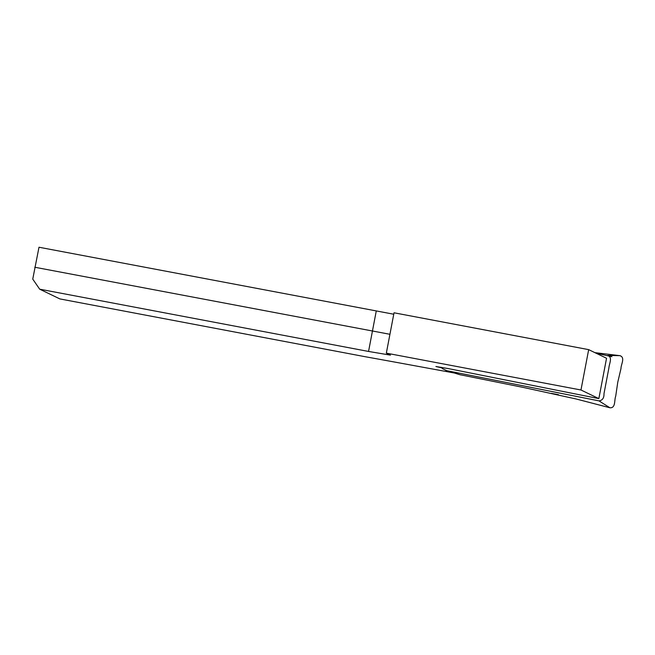 <?xml version="1.0" encoding="UTF-8"?>
<svg xmlns="http://www.w3.org/2000/svg" width="655" height="655" viewBox="0 0 655 655"><rect width="100%" height="100%" fill="white"/><g stroke="black" fill="none" stroke-linecap="round" stroke-linejoin="round"><path stroke-width="0.98" d="M441.609 367.84L435.902 366.497L448.225 368.577L598.85 398.617L580.969 389.995L588.673 349.639L394.032 312.787L386.335 353.143L390.388 355.092M598.85 398.617L606.546 358.26L588.673 349.639M390.445 355.141L368.552 351.448L39.685 289.183L59.851 298.909L364.95 356.672A342.418 6.558 10.8 0 1 414.721 365.736L454.316 373.014M580.969 389.995L386.335 353.143M39.685 289.183L32.75 279.112L38.997 247.238L393.761 314.228M34.78 267.24L389.93 334.296M594.912 352.652L619.827 355.657C625.591 357.352 620.875 364.565 620.989 368.519L617.763 382.225L615.708 396.226C614.161 399.861 615.864 408.311 609.887 407.762L576.187 398.993L523.591 387.49M446.906 370.705L599.006 400.876C602.477 400.393 604.139 397.978 603.992 393.655L608.921 367.832C609.125 363.861 612.933 357.122 607.668 355.477L619.605 355.649M611.909 356.713L595.952 353.151M599.006 400.876L609.887 407.762M558.412 394.678L551.379 393.368M523.451 387.457L459.671 374.644M460.735 374.914L446.751 370.656M446.694 370.665L442.6 368.724L441.102 367.275M368.552 351.448L376.248 311.092M619.63 355.608L620.408 355.78M534.431 388.063L515.395 384.297M580.748 397.266L569.293 394.981M459.785 374.676L445.891 370.452"/></g></svg>
